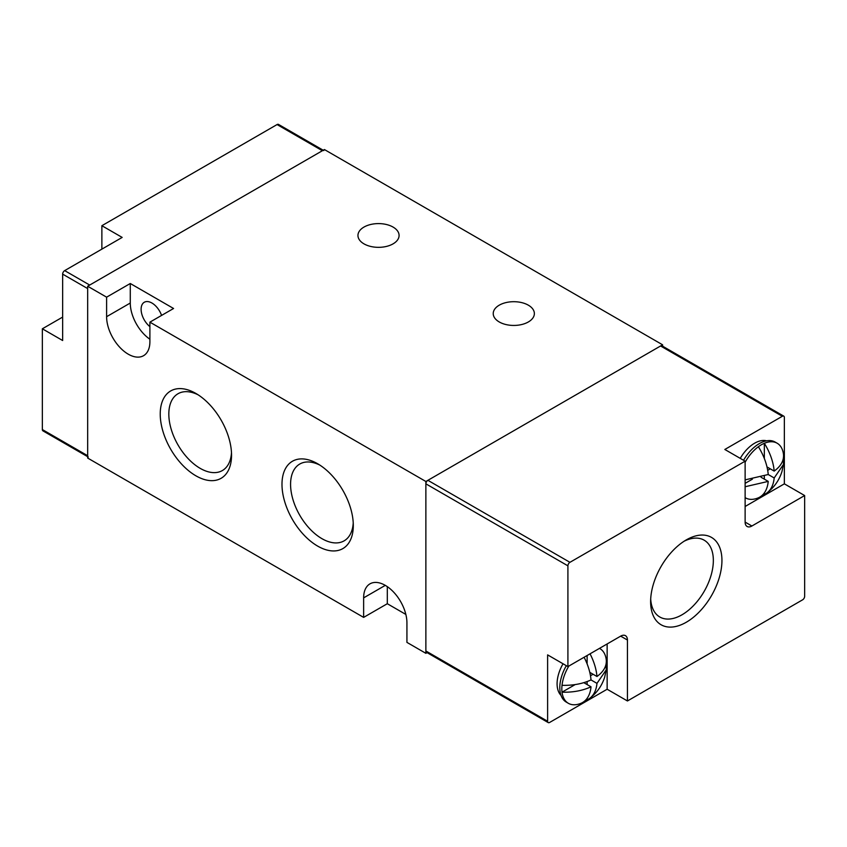 <?xml version="1.0" encoding="UTF-8"?>
<svg xmlns="http://www.w3.org/2000/svg" width="847" height="847" viewBox="0 0 847 847"><rect width="100%" height="100%" fill="white"/><g stroke="black" fill="none" stroke-linecap="round" stroke-linejoin="round"><path stroke-width="1.27" d="M363.977 243.862A20.572 11.869 180 0 1 357.953 235.466A20.572 11.869 180 0 1 370.647 224.497A20.572 11.869 180 0 1 393.061 227.07A20.572 11.869 180 0 1 399.085 235.466A20.572 11.869 180 0 1 386.391 246.435A20.572 11.869 180 0 1 363.977 243.862M499.254 321.966A20.572 11.869 180 0 1 493.229 313.57A20.572 11.869 180 0 1 505.924 302.601A20.572 11.869 180 0 1 528.337 305.174A20.572 11.869 180 0 1 534.362 313.57A20.572 11.869 180 0 1 521.667 324.539A20.572 11.869 180 0 1 499.254 321.966M149.898 322.156L149.898 341.69A30.608 17.671 60 0 1 143.556 355.698A30.608 17.671 60 0 1 128.257 354.184A30.608 17.671 60 0 1 106.606 316.693L106.606 297.17L130.279 283.501L173.571 308.488L149.898 322.156L425.872 481.488L662.608 344.814L324.412 149.548L87.665 286.233L106.606 297.17M195.89 475.802A50.428 29.116 60 0 1 160.231 414.045A50.428 29.116 60 0 1 195.89 393.453L195.89 393.453A50.428 29.116 60 0 1 231.549 455.22A50.428 29.116 60 0 1 195.89 475.802M198.113 394.818A44.351 25.611 -120 0 0 178.505 393.463A44.351 25.611 -120 0 0 171.083 428.836A44.351 25.611 -120 0 0 200.188 468.359A44.351 25.611 -120 0 0 222.846 470.265A44.351 25.611 -120 0 0 231.485 452.616M317.646 546.093A50.428 29.116 60 0 1 281.987 484.336A50.428 29.116 60 0 1 317.646 463.754L317.646 463.754A50.428 29.116 60 0 1 353.305 525.511A50.428 29.116 60 0 1 317.646 546.093M319.859 465.109A44.351 25.611 -120 0 0 300.262 463.764A44.351 25.611 -120 0 0 292.829 499.127A44.351 25.611 -120 0 0 321.934 538.66A44.351 25.611 -120 0 0 344.602 540.555A44.351 25.611 -120 0 0 353.231 522.906M149.898 326.624A15.31 8.841 60 0 1 141.587 313.221A15.31 8.841 60 0 1 144.276 302.263A15.31 8.841 60 0 1 151.931 303.025A15.31 8.841 60 0 1 161.576 315.423M87.665 286.233L87.665 458.058L363.638 617.389L363.638 597.866A30.608 17.671 60 0 1 369.98 583.848A30.608 17.671 60 0 1 393.569 592.053A30.608 17.671 60 0 1 406.931 622.863L406.931 642.386L425.872 653.323L425.872 481.488M662.608 344.814L662.608 346.179M425.872 653.323L427.057 652.635M130.279 283.501L130.279 303.025A30.608 17.671 -120 0 0 149.898 339.234M363.638 617.389L387.312 603.72L405.84 614.424M387.312 586.653L387.312 603.72M88.268 457.031A2.869 1.652 -60 0 1 87.665 455.718L87.665 288.573L62.646 274.132L62.646 340.515L42.35 328.795L42.35 429.556A2.869 1.652 120 0 0 42.943 430.869L87.665 456.692M323.215 150.237L278.494 124.414A2.869 1.652 120 0 0 277.064 124.562L101.873 225.704L122.169 237.414L64.668 270.617L89.697 285.058L322.379 150.724A2.869 1.652 -60 0 1 323.819 150.586M62.646 317.085L42.35 328.795M101.873 225.704L101.873 249.134M64.668 270.617A2.869 1.652 120 0 0 62.646 274.132M686.282 539.899L686.282 539.899A50.428 29.116 120 0 0 650.623 601.656A50.428 29.116 120 0 0 686.282 622.249A50.428 29.116 120 0 0 721.94 560.492A50.428 29.116 120 0 0 686.282 539.899M650.697 599.062A44.351 25.611 120 0 0 659.326 616.711A44.351 25.611 120 0 0 681.983 614.806A44.351 25.611 120 0 0 711.088 575.282A44.351 25.611 120 0 0 703.666 539.91A44.351 25.611 120 0 0 684.058 541.254M766.577 440.821A28.692 16.569 120 0 0 754.592 443.225A28.692 16.569 120 0 0 740.246 458.365M563.033 663.783A28.692 16.569 120 0 0 561 695.355M745.127 462.24A31.572 18.221 -60 0 1 758.383 446.729A31.572 18.221 -60 0 1 761.358 444.781A31.572 18.221 -60 0 1 764.333 443.299A31.572 18.221 -60 0 1 777.144 443.214A31.572 18.221 -60 0 1 783.486 454.352A31.572 18.221 -60 0 1 783.486 461.223L783.464 464.463L774.179 477.962A41.683 24.065 60 0 1 767.138 492.742A41.683 24.065 60 0 1 764.333 494.383A31.572 18.221 -60 0 1 761.358 496.331A31.572 18.221 -60 0 1 758.383 497.814A31.572 18.221 -60 0 1 745.582 497.898A31.572 18.221 -60 0 1 745.127 497.623L745.582 497.898M743.55 460.27A31.572 18.221 -60 0 1 759.336 443.606A31.572 18.221 -60 0 1 775.111 442.049L777.144 443.214M599.93 648.633L599.475 648.368A31.572 18.221 -60 0 1 599.93 648.633A31.572 18.221 -60 0 1 606.261 659.76A31.572 18.221 -60 0 1 606.261 666.631L606.24 669.871L596.966 683.37A41.683 24.065 60 0 1 589.914 698.15A41.683 24.065 60 0 1 587.119 699.791A31.572 18.221 -60 0 1 584.144 701.74A31.572 18.221 -60 0 1 581.169 703.232A31.572 18.221 -60 0 1 568.358 703.306L566.336 702.131A31.572 18.221 -60 0 1 566.336 665.689M568.358 703.306A31.572 18.221 -60 0 1 562.027 692.179A31.572 18.221 -60 0 1 562.027 685.308A31.572 18.221 -60 0 1 568.824 666.07M783.761 416.131L662.015 345.841A2.869 1.652 120 0 0 660.575 345.978L427.894 480.323A2.869 1.652 120 0 0 425.872 483.838L425.872 650.972A2.869 1.652 120 0 0 426.465 652.285L548.21 722.586A2.869 1.652 -60 0 1 547.617 721.273L547.617 654.879L567.913 666.6L567.913 565.838A2.869 1.652 -60 0 1 569.936 562.323L745.127 461.181L724.831 449.471L782.332 416.279A2.869 1.652 -60 0 1 783.761 416.131A2.869 1.652 -60 0 1 784.354 417.444L784.354 483.838L804.65 495.548L804.65 596.309A2.869 1.652 -60 0 1 802.617 599.814L627.436 700.967L607.14 689.246L549.65 722.438A2.869 1.652 -60 0 1 548.21 722.586M745.127 522.101A9.561 5.527 120 0 0 747.107 526.485A9.561 5.527 120 0 0 751.892 526.008L745.127 522.101L745.127 461.181M627.436 700.967L627.436 640.036A9.561 5.527 -60 0 0 625.457 635.663A9.561 5.527 -60 0 0 620.671 636.139L567.913 666.6M751.892 526.008L804.65 495.548M784.354 483.838L745.127 506.485M607.14 643.942L607.14 689.246M745.127 479.868L768.229 474.521A41.683 24.065 -120 0 0 758.383 446.729M758.383 497.814A41.683 24.065 -120 0 0 768.229 481.392L745.127 486.739M764.333 458.502L764.333 443.299A41.683 24.065 60 0 1 774.179 471.091C780.923 466.189 784.026 460.62 783.486 454.352M562.027 685.308C572.837 685.625 582.503 683.836 591.015 679.929A41.683 24.065 -120 0 0 584.091 657.251M581.169 703.232A41.683 24.065 -120 0 0 591.015 686.811C582.545 690.697 572.879 692.497 562.027 692.179L575.198 684.567M590.041 653.82A41.683 24.065 60 0 1 596.966 676.499C603.71 671.607 606.812 666.028 606.261 659.76M768.229 481.392L761.04 477.242M745.127 483.362L752.411 479.158M768.229 474.521L774.179 477.962M764.333 494.383L764.333 492.922M764.333 479.148L764.333 476.152M767.689 470.339L770.294 468.836M782.215 461.954L783.486 461.223M767.001 466.941L774.179 471.091M591.015 686.811L583.827 682.661M591.015 679.929L596.966 683.37M587.119 699.791L587.119 698.33M587.119 684.556L587.119 681.56M590.475 675.747L593.069 674.254M605.002 667.362L606.261 666.631M589.777 672.349L596.966 676.499M587.119 663.921L587.119 655.504M130.279 303.025L106.606 316.693M385.279 585.372L363.638 597.866M42.35 429.556L87.665 455.718M322.379 150.724L277.064 124.562M782.332 416.279L660.575 345.978M427.894 480.323L569.936 562.323M425.872 650.972L547.617 721.273M567.913 565.838L425.872 483.838M620.671 636.139L627.436 640.036M767.138 492.742C774.296 487.237 779.229 480.196 781.929 471.631L783.464 464.463M589.914 698.15C597.082 692.645 602.005 685.615 604.705 677.039L606.24 669.871"/></g></svg>

